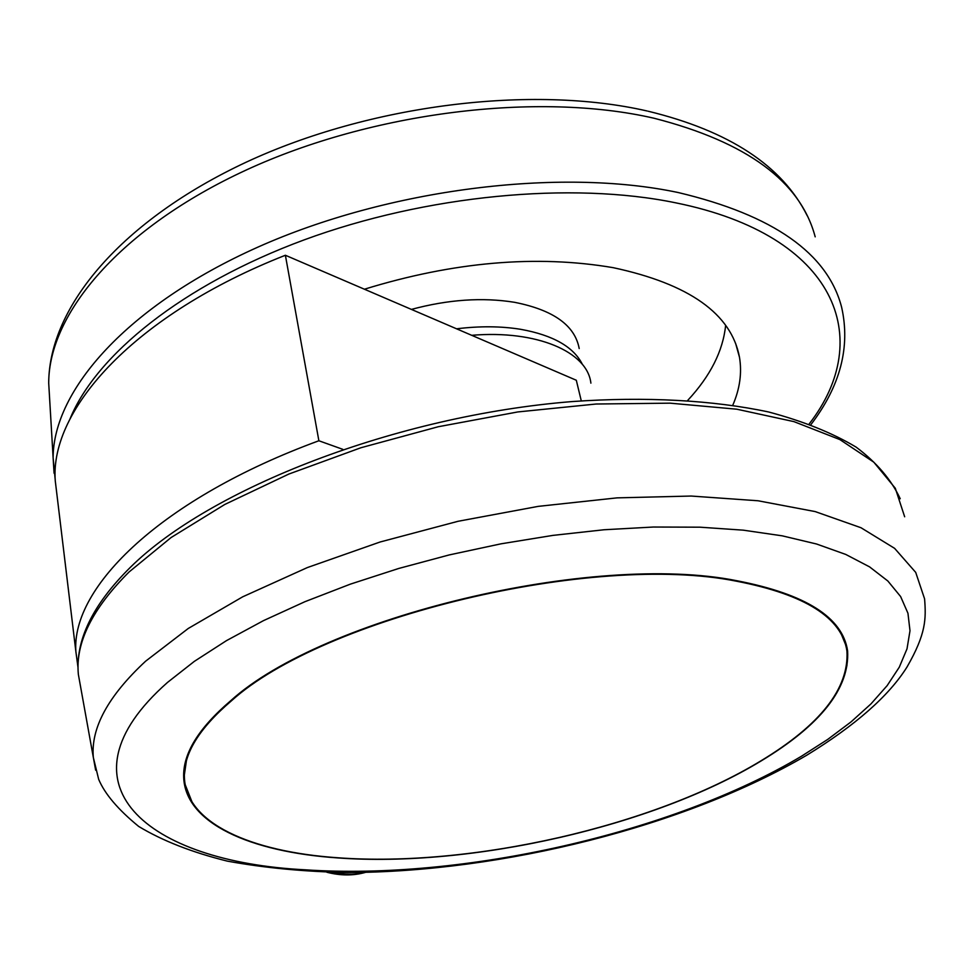 <?xml version="1.0" encoding="UTF-8"?>
<svg xmlns="http://www.w3.org/2000/svg" width="974" height="974" viewBox="0 0 974 974"><rect width="100%" height="100%" fill="white"/><g stroke="black" fill="none" stroke-linecap="round" stroke-linejoin="round"><path stroke-width="1.46" d="M581.283 400.862L576.304 380.25L285.382 255.261C135.337 314.225 49.589 409.08 55.262 480.827L57.076 495.815M342.763 449.318L318.875 440.759L285.382 255.261M318.875 440.759C161.574 498.42 71.102 587.005 75.887 651.716L78.005 667.373M590.889 383.147C587.468 351.809 536.759 329.809 471.72 335.312M736.661 581.235C592.983 552.234 323.051 617.626 231.228 701C199.013 728.515 183.392 754.022 184.403 777.544C186.107 823.115 250.488 851.812 338.148 857.79C470.637 867.554 652.702 826.573 760.779 760.938C820.388 724.924 849.109 688.338 846.954 651.143C842.023 617.845 805.255 594.53 736.661 581.235M184.731 781.757L184.183 776.047L187.008 756.676M761.205 760.889C820.96 724.814 849.754 688.131 847.599 650.839C842.644 617.479 805.827 594.128 737.123 580.784C593.142 551.698 322.564 617.248 230.595 700.817C198.331 728.382 182.698 753.937 183.696 777.483C185.413 823.176 249.953 851.946 337.808 857.924C470.552 867.7 652.909 826.658 761.205 760.889M846.053 643.924L847.21 649.488L846.905 665.924M305.227 869.806C147.464 861.905 52.109 784.216 167.577 682.372L194.35 661.358L226.455 640.649L263.516 620.621L305.032 601.652L350.36 584.144L398.731 568.463L449.245 554.924L500.977 543.833L552.891 535.396L604.014 529.759L653.359 527.031L700.026 527.19L743.223 530.16L782.244 535.834L816.553 544.003L845.761 554.437L869.563 566.868L887.862 581.015L900.633 596.575L907.951 613.255L909.996 630.762L907.013 648.818L899.282 667.19L887.156 685.623L870.951 703.922L851.057 721.88L827.827 739.339L801.626 756.141C671.975 833.44 462.017 880.496 305.227 869.806M192.036 802.028L184.049 781.769M832.953 621.899L840.732 632.723L845.408 644.191M582.489 364.556C573.735 346.939 553.147 335.19 520.725 329.322C501.123 326.144 479.732 325.973 456.562 328.81M579.201 348.534C574.916 325.377 553.342 309.963 514.467 302.293C482.495 297.155 448.15 299.517 411.418 309.403M732.789 405.221C739.85 388.918 742.078 372.932 739.485 357.251C731.316 313.811 689.215 283.945 613.17 267.667C536.418 254.616 453.507 261.799 364.422 289.217M687.754 400.363C710.363 376.001 723 350.993 725.642 325.353M333.778 872.412C344.991 874.871 355.4 874.859 364.982 872.387M95.659 770.203L93.334 757.455C90.655 728.15 108.09 696.057 145.637 661.176L188.274 628.461L242.684 596.818L307.37 567.562L380.116 541.994L458.133 521.273L538.22 506.37L616.992 497.872L691.223 496.046L758.052 500.77L815.177 511.581L861.004 527.738L894.595 548.338L915.706 572.383L924.594 598.888C926.116 618.843 926.201 633.672 906.977 667.068C888.909 695.899 855.537 725.253 806.898 755.13C684.892 826.646 501.622 872.047 347.876 872.558C304.655 871.73 264.453 867.919 227.271 861.113C192.012 852.347 162.5 840.793 138.71 826.451C118.146 809.638 104.79 793.932 98.666 779.31L93.334 757.455L78.358 674.41C75.278 642.925 92.201 608.774 129.104 571.945L171.107 537.526L224.836 504.435L288.828 474.058L360.891 447.748L438.276 426.734L517.815 411.941L596.161 404.015L670.1 403.163L736.782 409.202L793.92 421.62L839.905 439.603L873.788 462.163L895.301 488.254L904.663 516.78M80.781 687.839L78.358 674.41C75.254 640.454 92.567 604.781 130.297 567.392C209.994 488.364 396.467 415.642 572.14 401.568C645.92 396.418 713.272 400.192 768.656 411.99C803.233 421.206 832.405 432.919 856.158 447.139C876.673 462.565 891.356 479.768 900.22 498.749M815.189 236.84C800.555 181.554 746.851 142.021 654.078 118.244C538.33 91.532 372.031 111.973 246.3 169.987C120.326 228.062 48.688 313.591 48.7 383.05L49.613 398.366M810.94 424.567C840.306 386.13 850.546 347.048 841.646 307.321C827.742 253.362 773.271 215.108 678.257 192.548C559.6 167.333 387.737 189.005 257.672 247.226C127.35 305.519 53.29 390.026 53.12 457.731L54.069 473.194M809.199 423.921C875.297 338.782 837.19 235.513 675.871 202.86C571.616 181.249 425.735 195.08 304.144 239.884C182.491 284.834 95.988 355.108 69.982 418.978M365.481 872.375C353.428 875.809 340.547 875.772 326.838 872.241M75.887 651.716L55.262 480.827M184.403 777.544L184.183 776.047M847.599 650.839L847.21 649.488M648.136 111.219C729.185 130.942 782.195 165.738 807.166 215.607M647.162 110.999C531.804 84.47 369.56 104.729 246.142 162.208C123.053 219.783 49.09 305.507 48.7 383.05L53.12 457.731L55.238 480.097M735.614 343.372L739.485 357.251"/></g></svg>
